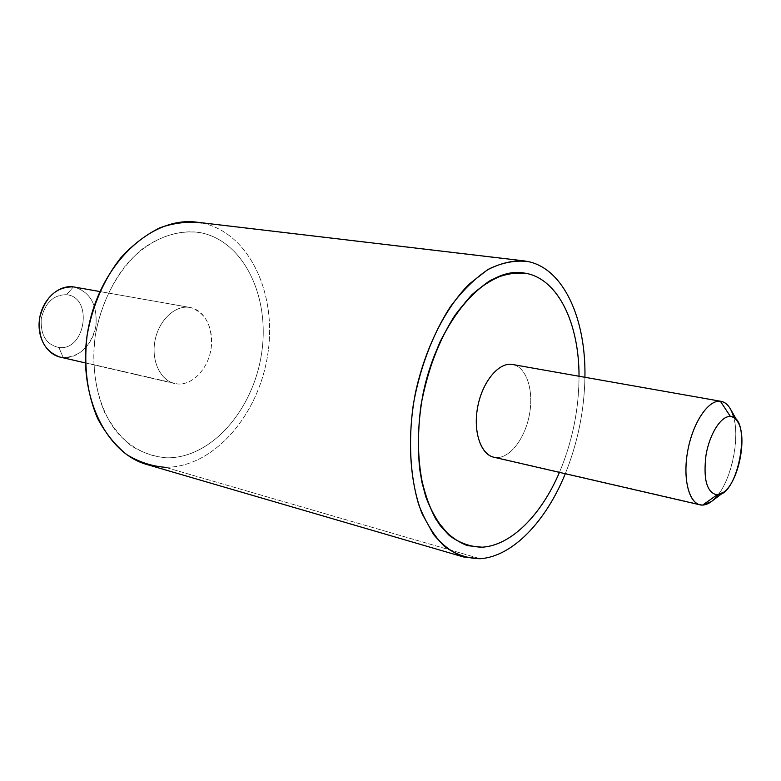 <?xml version="1.0" encoding="UTF-8"?>
<svg xmlns="http://www.w3.org/2000/svg" width="781" height="781" viewBox="0 0 781 781"><rect width="100%" height="100%" fill="white"/><g stroke="black" fill="none" stroke-linecap="round" stroke-linejoin="round"><path stroke-width="0.59" stroke-dasharray="3.9 2.93" d="M196.773 222.185L528.444 261.635L201.752 222.966C249.403 232.582 277.314 293.832 267.756 354.34C258.775 414.916 213.818 467.614 165.318 467.311L480.237 558.718L165.318 467.311L147.394 464.656M565.288 473.716C577.764 442.778 584.305 410.63 584.93 377.272C584.305 410.63 577.764 442.778 565.288 473.716M559.45 472.368C572.395 441.626 578.916 409.586 579.033 376.227C578.916 409.586 572.395 441.626 559.45 472.368C572.385 441.626 578.906 409.586 579.024 376.227C578.906 409.586 572.385 441.626 559.44 472.368M165.318 467.311C213.818 467.614 258.775 414.916 267.756 354.34C277.314 293.832 249.403 232.582 201.752 222.966M200.307 232.631C244.268 241.124 270.372 297.62 261.528 353.695C253.22 409.849 211.397 458.457 166.734 457.822C147.921 456.69 130.271 447.698 116.291 431.473C98.64 408.287 90.45 372.976 95.106 336.718C99.734 309.666 110.677 284.46 126.18 264.788C147.785 240.021 175.403 228.638 200.307 232.631C181.114 229.946 162.077 235.179 143.206 248.348C119.161 267.6 100.983 300.568 95.116 336.718C91.973 364.522 95.136 389.729 104.595 412.339C111.8 426.006 120.664 437.145 131.169 445.775C142.357 452.746 154.208 456.758 166.734 457.822C211.407 458.457 253.229 409.859 261.537 353.705C270.382 297.62 244.277 241.124 200.317 232.631M523.065 272.842L523.075 272.842C485.313 266.917 437.672 321.059 422.921 394.503C417.23 426.016 416.908 455.313 421.945 482.394C426.201 499.059 432.108 513.224 439.664 524.9C447.991 534.878 457.266 541.799 467.507 545.636L467.516 545.646M512.609 364.493C526.248 366.836 533.823 389.68 529.606 413.588C525.574 437.506 510.569 457.969 496.638 457.568L702.627 505.082L493.729 457.197M718.051 494.793C731.973 477.347 739.753 439.117 733.769 417.62M730.381 408.932C743.278 429.355 731.397 487.705 711.54 501.47M496.638 457.568C510.715 457.978 525.877 437.048 529.733 412.846C533.784 388.655 525.72 365.918 511.76 364.366M74.302 287.017C90.401 292.123 97.596 305.088 95.887 325.892C91.065 346.256 80.17 356.819 63.183 357.571L58.917 347.516L63.183 357.571C78.305 358.948 93.388 343.825 95.975 325.326C97.391 304.248 89.864 291.43 73.394 286.881L66.531 294.71C93.515 297.063 85.637 351.157 58.917 347.516C85.637 351.157 93.515 297.063 66.531 294.71C53.45 294.74 45.015 302.764 41.247 318.775C40.387 335.088 46.274 344.665 58.917 347.516C46.274 344.665 40.387 335.088 41.247 318.775C45.015 302.764 53.45 294.74 66.531 294.71L73.394 286.881M63.183 357.571L177.746 383.998C192.702 385.17 207.892 368.935 210.997 349.166C213.067 326.663 206.096 312.771 190.086 307.48L99.88 291.557L189.178 307.343C174.719 305.254 158.748 320.474 154.999 340.594C151.065 360.685 160.349 380.435 174.602 383.53L60.039 357.083M189.178 307.343C204.251 309.247 214.209 328.557 211.095 348.551C208.185 368.573 192.868 385.189 177.746 383.998C162.575 383.129 151.407 363.809 154.628 342.791C157.616 321.743 174.153 305.137 189.178 307.343M190.086 307.48L99.89 291.538M174.602 383.53L85.344 362.921"/><path stroke-width="1.17" d="M480.237 558.718C512.746 556.511 546.017 521.249 565.288 473.716C546.017 521.249 512.746 556.511 480.237 558.718C467.526 558.561 455.596 554.461 444.457 546.397C434.07 536.059 425.499 522.167 418.753 504.702C410.24 476.351 408.219 441.245 413.286 404.665C419.807 368.154 432.879 333.78 450.305 306.826C462.537 290.405 475.463 277.763 489.062 268.898C502.691 262.406 515.821 259.985 528.444 261.635L523.856 260.854C512.043 260.415 499.879 263.431 487.373 269.884L468.981 284.274C444.994 308.573 425.001 348.541 415.404 392.97C406.862 437.614 409.625 482.209 422.209 513.957L433.504 534.399C442.485 545.236 452.502 552.763 463.553 556.98L480.237 558.718M584.93 377.272C586.043 319.38 564.048 269.26 528.444 261.635C564.048 269.26 586.043 319.38 584.93 377.272M463.553 556.98L147.394 464.656C104.322 453.058 75.396 390.568 88.692 326.438C101.53 262.201 152.598 216.005 196.773 222.185L523.856 260.854M482.111 547.198C511.262 545.548 541.409 514.767 559.45 472.368C541.409 514.767 511.262 545.548 482.111 547.198C511.252 545.548 541.399 514.767 559.44 472.368C541.399 514.767 511.252 545.548 482.102 547.198L467.516 545.646L482.111 547.198C470.406 546.925 459.462 543.02 449.27 535.483L435.935 519.316C428.466 505.346 423.058 488.711 419.7 469.381C417.708 448.929 418.138 427.539 420.988 405.202C426.953 371.795 438.883 340.321 454.806 315.544C465.984 300.421 477.816 288.736 490.292 280.477C502.798 274.395 514.874 272.042 526.521 273.418L508.831 273.36C496.443 276.777 484.152 283.894 471.939 294.72C460.087 307.558 449.446 323.305 440.006 341.951C431.561 361.857 425.225 382.944 420.998 405.212C416.429 439.478 418.05 470.055 425.85 496.921C431.981 513.01 439.781 525.867 449.28 535.483C459.472 543.02 470.416 546.925 482.111 547.198M579.033 376.227C579.131 324.047 558.64 279.881 526.531 273.418C558.64 279.881 579.131 324.047 579.033 376.227C579.121 324.037 558.63 279.881 526.521 273.418L523.065 272.842L526.521 273.418C558.63 279.881 579.121 324.037 579.024 376.227M201.752 222.966C188.104 221.228 174.202 222.819 160.046 227.73C146.076 234.583 133.063 244.502 121.026 257.496C104.068 278.885 92.099 306.377 87.052 335.889C83.645 366.25 87.14 393.722 97.527 418.304C105.435 433.133 115.129 445.199 126.6 454.503C138.803 461.991 151.709 466.257 165.318 467.311M467.516 545.646C457.275 541.799 448.001 534.887 439.674 524.9C432.118 513.234 426.211 499.059 421.955 482.394C416.917 455.313 417.239 426.016 422.931 394.503C437.682 321.059 485.323 266.917 523.075 272.842M733.769 417.62C731.192 408.043 726.974 402.615 721.107 401.336L720.365 401.239C708.523 399.735 693.343 421.799 688.012 449.387C682.535 476.957 688.373 502.447 700.03 504.829L702.627 505.082C707.771 504.819 712.916 501.392 718.051 494.793M700.03 504.829L493.729 457.197C480.559 454.425 472.915 431.092 477.777 406.481C482.473 381.831 498.405 362.55 511.76 364.366L721.107 401.336M723.665 492.225L711.54 501.47L702.627 505.082L717.026 494.881L723.665 492.225C738.533 481.984 747.612 437.419 737.928 422.179C735.927 418.704 733.427 416.82 730.45 416.527L720.365 401.239C724.368 401.707 727.707 404.265 730.381 408.932L737.928 422.179M511.76 364.366C497.878 362.433 481.34 383.442 477.308 409.166C473.061 434.871 482.512 457.52 496.638 457.568M720.365 401.239L730.45 416.527C721.273 415.512 709.607 433.65 706.004 455.167C703.125 479.349 706.795 492.586 717.026 494.881L702.627 505.082C689.984 505.776 682.496 481.145 687.465 452.394C692.249 423.634 708.055 399.628 720.365 401.239M717.026 494.881C706.795 492.586 703.125 479.349 706.004 455.167C709.607 433.65 721.273 415.512 730.45 416.527C752.435 416.829 738.758 496.189 717.026 494.881M85.344 362.921L60.039 357.083C44.361 351.43 37.634 338.095 39.831 317.086C45.493 296.702 56.681 286.627 73.394 286.881L99.88 291.557L73.394 286.881C58.35 284.635 42.154 299.738 39.499 319.107C36.619 338.456 48.032 356.487 63.183 357.571M73.394 286.881L99.89 291.538"/></g></svg>
